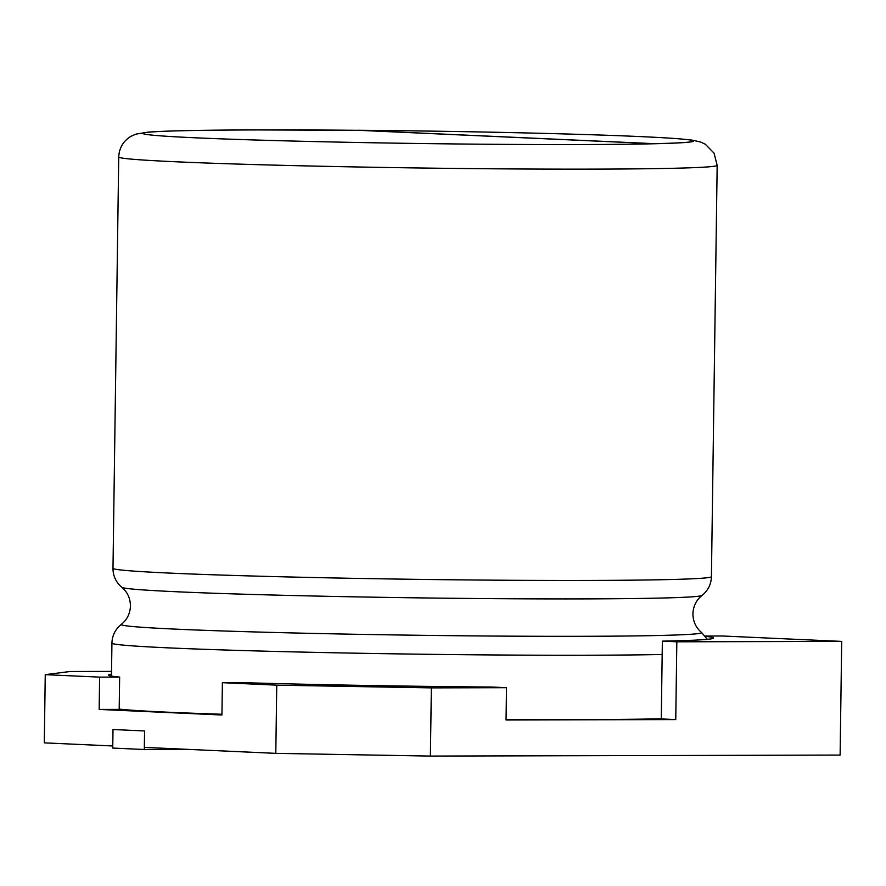 <?xml version="1.0" encoding="UTF-8"?>
<svg xmlns="http://www.w3.org/2000/svg" width="886" height="886" viewBox="0 0 886 886"><rect width="100%" height="100%" fill="white"/><g stroke="black" fill="none" stroke-linecap="round" stroke-linejoin="round"><path stroke-width="1.33" d="M144.307 749.501L144.573 730.961L112.998 729.521L112.743 748.072L144.307 749.501L188.353 749.39M661.277 718.801A299.246 6.789 -179.2 0 1 585.646 719.554A299.246 6.789 -179.2 0 1 506.061 719.366M221.943 714.249A299.246 6.789 -179.2 0 1 119.189 709.11M111.503 674.157A302.248 6.855 0.8 0 0 108.502 675.077A302.248 6.855 0.8 0 0 119.643 677.081L119.189 709.387L99.166 709.431L99.62 677.125L45.252 674.656L70.06 671.499L111.547 671.4M118.724 156.999L112.987 568.314A299.246 6.789 0.8 0 0 276.044 576.642A299.246 6.789 0.8 0 0 587.584 580.441A299.246 6.789 0.8 0 0 711.425 576.675L717.173 165.35A299.246 6.789 -179.2 0 1 593.332 169.126A299.246 6.789 -179.2 0 1 281.792 165.317A299.246 6.789 -179.2 0 1 118.724 156.999C119.211 147.796 123.353 140.874 131.15 136.211L136.067 134.096L148.106 132.136C165.76 130.796 201.908 130.054 256.541 129.921L358.332 130.297L654.699 143.742A275.313 6.246 0.8 0 0 693.572 141.084L693.572 141.029A275.313 6.246 0.8 0 0 358.332 130.253L358.332 130.308A275.313 6.246 0.8 0 0 256.929 129.932A275.313 6.246 0.8 0 0 195.241 137.795A275.313 6.246 0.8 0 0 579.632 144.551A275.313 6.246 0.8 0 0 654.699 143.742L654.71 143.687A275.313 6.246 0.8 0 0 693.572 141.029M99.166 709.431L221.932 715.002L222.386 682.685L242.41 682.641A302.248 6.855 0.8 0 0 492.018 687.038L506.504 687.691L431.349 687.879L430.397 756.079L840.116 755.071L841.7 641.398L722.444 635.993L705.079 636.037M506.504 687.691L506.05 719.997L675.752 719.576L661.277 718.923L662.363 641.143A302.248 6.855 0.8 0 0 713.562 638.042A302.248 6.855 0.8 0 0 705.311 636.336M841.7 641.398L676.838 641.807L662.363 641.143M45.252 674.656L44.3 742.867L112.766 745.968M431.349 687.879L276.753 685.155L275.801 753.355L430.397 756.079M276.753 685.155L222.386 682.685M144.34 747.396L275.801 753.355M676.838 641.807L675.752 719.576M119.643 677.081L99.62 677.125M358.332 130.253L654.71 143.687M582.047 598.903A290.254 6.59 -179.2 0 1 283.564 595.303A290.254 6.59 -179.2 0 1 121.836 587.329C127.451 592.069 130.32 598.283 130.452 605.969C130.109 613.644 127.063 619.768 121.316 624.353A290.254 6.59 0.8 0 0 275.701 632.515A290.254 6.59 0.8 0 0 581.526 636.303A290.254 6.59 0.8 0 0 701.535 632.449C695.92 627.709 693.04 621.507 692.907 613.821C693.262 606.146 696.307 600.01 702.055 595.436A290.254 6.59 -179.2 0 1 582.047 598.903M662.174 654.488A299.246 6.789 -179.2 0 1 586.543 655.23A299.246 6.789 -179.2 0 1 275.003 651.432A299.246 6.789 -179.2 0 1 111.935 643.103C112.157 635.561 115.28 629.315 121.316 624.353M112.987 568.314C112.987 575.867 115.933 582.202 121.836 587.329M111.935 643.103L111.481 676.073M711.425 576.675C711.214 584.217 708.091 590.475 702.055 595.436M707.305 639.338L701.535 632.449M717.173 165.35L714.061 153.167L705.334 144.23L700.483 141.981L692.254 140.143L679.872 138.892"/></g></svg>
